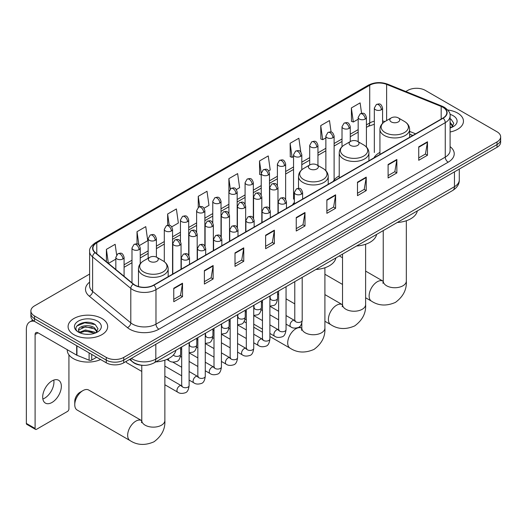 <?xml version="1.0" encoding="UTF-8"?>
<svg xmlns="http://www.w3.org/2000/svg" width="527" height="527" viewBox="0 0 527 527"><rect width="100%" height="100%" fill="white"/><g stroke="black" fill="none" stroke-linecap="round" stroke-linejoin="round"><path stroke-width="0.79" d="M294.369 202.427A21.857 12.622 0 0 0 292.485 204.924M339.23 175.899A21.857 12.622 0 0 0 333.196 181.426M379.934 152.402A21.857 12.622 0 0 0 373.906 157.922M412.713 135.518L409.631 134.266M142.283 365.283A12.371 7.141 180 0 1 133.015 362.253L129.583 359.427M89.623 274.066L34.518 305.884A12.371 7.141 0 0 0 30.889 310.937L30.889 316.319A12.371 7.141 0 0 0 34.518 321.371L106.256 362.793A12.371 7.141 0 0 0 123.753 362.793L497.027 147.283A12.371 7.141 0 0 0 500.65 142.231L500.65 139.536A12.371 7.141 0 0 1 497.027 144.589A12.371 7.141 0 0 0 500.65 139.536L500.65 136.842A12.371 7.141 0 0 0 497.027 131.79L425.289 90.374A12.371 7.141 0 0 0 407.793 90.374L405.816 91.514M30.889 310.937A12.371 7.141 0 0 0 34.518 315.983L106.256 357.405A12.371 7.141 0 0 0 123.753 357.405L123.753 360.099L497.027 144.589L123.753 360.099A12.371 7.141 0 0 1 106.256 360.099A12.371 7.141 0 0 0 123.753 360.099L123.753 362.793M34.518 315.983L34.518 318.677L106.256 360.099L34.518 318.677A12.371 7.141 0 0 1 30.889 313.624A12.371 7.141 0 0 0 34.518 318.677L34.518 321.371M457.66 113.101A19.795 11.429 0 0 0 447.772 110.005A19.795 11.429 0 0 1 457.66 113.101A19.795 11.429 0 0 1 463.457 121.184A19.795 11.429 0 0 0 457.66 113.101M101.882 318.512A19.795 11.429 0 0 0 80.308 316.035A19.795 11.429 0 0 0 68.088 326.588A19.795 11.429 0 0 0 73.885 334.671A19.795 11.429 0 0 0 95.459 337.148A19.795 11.429 0 0 0 107.679 326.588A19.795 11.429 0 0 0 101.882 318.512A19.795 11.429 0 0 0 80.308 316.035A19.795 11.429 0 0 0 68.088 326.588A19.795 11.429 0 0 0 73.885 334.671A19.795 11.429 0 0 0 95.459 337.148A19.795 11.429 0 0 0 107.679 326.588A19.795 11.429 0 0 0 101.882 318.512M442.93 107.297A13.195 7.622 180 0 1 446.797 112.679A13.195 7.622 180 0 1 442.93 118.068L153.64 285.087A13.195 7.622 180 0 1 133.502 284.073L95.308 252.578A13.195 7.622 180 0 1 92.923 248.21A13.195 7.622 180 0 1 96.79 242.822L369.723 85.242A13.195 7.622 180 0 1 386.627 84.392L441.171 106.441A13.195 7.622 180 0 1 442.93 107.297M443.161 107.159A13.524 7.813 0 0 0 441.356 106.283L386.811 84.234A13.524 7.813 0 0 0 369.493 85.11L96.553 242.69A13.524 7.813 0 0 0 95.038 252.69L133.232 284.178A13.524 7.813 0 0 0 153.877 285.226L443.161 118.206A13.524 7.813 0 0 0 443.161 107.159M173.765 288.256L173.765 301.721L182.513 296.675L182.513 283.203L173.765 288.256M173.765 299.336L180.504 295.443L182.48 283.651A3.3 1.904 -120 0 0 182.513 283.203M180.445 295.476L182.513 296.675M204.384 270.575L204.384 284.046L213.132 278.994L213.132 265.522L204.384 270.575M204.384 281.655L211.123 277.769L213.099 265.97A3.3 1.904 -120 0 0 213.132 265.522M211.063 277.801L213.132 278.994M235.002 252.901L235.002 266.366L243.751 261.313L243.751 247.848L235.002 252.901M235.002 263.974L241.741 260.088L243.718 248.296A3.3 1.904 -120 0 0 243.751 247.848M241.682 260.121L243.751 261.313M265.628 235.22L265.628 248.691L274.376 243.639L274.376 230.167L265.628 235.22M265.628 246.3L272.36 242.407L274.336 230.615A3.3 1.904 -120 0 0 274.376 230.167M272.301 242.44L274.376 243.639M418.728 146.829L418.728 160.294L427.476 155.248L427.476 141.776L418.728 146.829M418.728 157.909L425.467 154.016L427.437 142.224A3.3 1.904 -120 0 0 427.476 141.776M425.408 154.049L427.476 155.248M388.103 164.503L388.103 177.974L396.857 172.922L396.857 159.457L388.103 164.503M388.103 175.583L394.842 171.697L396.818 159.905A3.3 1.904 -120 0 0 396.857 159.457M394.782 171.73L396.857 172.922M357.484 182.184L357.484 195.655L366.232 190.603L366.232 177.131L357.484 182.184M357.484 193.264L364.223 189.371L366.199 177.579A3.3 1.904 -120 0 0 366.232 177.131M364.164 189.41L366.232 190.603M326.865 199.865L326.865 213.33L335.613 208.284L335.613 194.812L326.865 199.865M326.865 210.945L333.604 207.052L335.58 195.26A3.3 1.904 -120 0 0 335.613 194.812M333.545 207.085L335.613 208.284M296.246 217.539L296.246 231.01L304.995 225.958L304.995 212.493L296.246 217.539M296.246 228.619L302.985 224.733L304.955 212.934A3.3 1.904 -120 0 0 304.995 212.493M302.926 224.765L304.995 225.958M450.098 131.994A19.795 11.429 0 0 0 463.457 121.184A19.795 11.429 0 0 1 450.098 131.994M123.753 357.405L497.027 141.895A12.371 7.141 0 0 0 500.65 136.842M171.743 226.854L178.363 223.026L176.387 208.955L167.639 214.008L167.639 225.26M139.431 245.51L147.744 240.707L145.768 226.63L137.02 231.682L137.02 243.942M116.632 254.857L115.15 244.311L106.401 249.363L106.401 261.728M268.678 170.886L270.226 169.99L268.25 155.92L259.501 160.972L259.64 174.358M300.798 152L298.868 138.239L290.12 143.291L290.265 156.677M331.101 132.066L329.487 120.564L320.739 125.61L320.884 139.003M361.575 113.318L360.112 102.884L351.364 107.936L351.502 121.322M204.054 208.198L208.982 205.352L207.012 191.275L198.257 196.327L198.257 207.361M236.366 189.542L239.607 187.671L237.631 173.6L228.883 178.646L228.929 192.091M228.929 213.448L228.883 191.986M228.883 178.646L230.319 188.91M261.24 174.957L259.501 174.305M259.501 160.972L261.24 173.35A4.124 2.378 0 0 0 262.446 175.03A4.124 2.378 0 0 0 268.276 175.03A4.124 2.378 0 0 0 269.488 173.343C267.815 168.054 266.188 169.108 263.302 169.773A4.124 2.378 60 0 1 265.364 169.977A4.124 2.378 -120 0 1 268.276 175.03M290.12 143.291L292.096 157.362L293.552 156.526M292.096 157.362L290.12 156.624M320.739 125.61L322.715 139.688L325.864 137.87M322.715 139.688L320.739 138.95M351.364 107.936L353.334 122.007L358.176 119.214M353.334 122.007L351.364 121.269M198.257 196.327L199.713 206.663M167.639 214.008L169.22 225.26M137.02 231.682L138.878 244.897M108.43 263.401L115.835 259.126M106.401 249.363L108.364 263.342M450.098 126.579L451.336 127.554M450.098 127.653L450.447 127.883M450.098 122.304L452.93 126.105M450.098 123.371L452.719 126.381M450.098 128.002A13.445 7.76 0 0 0 453.167 126.671A13.445 7.76 0 0 0 453.167 115.696A13.445 7.76 0 0 0 449.939 114.319M451.659 127.422L453.767 123.292L451.099 119.273M450.098 118.773L450.921 119.155M391.284 121.928A4.947 2.859 0 0 0 398.28 121.928A4.947 2.859 0 0 0 398.28 117.883L404.426 121.434A13.636 7.872 0 0 1 404.426 132.567A13.636 7.872 0 0 1 385.138 132.567A13.636 7.872 0 0 1 385.138 121.434C381.779 123.43 380.046 126.078 379.934 129.379A14.848 8.57 0 0 0 384.288 135.446A14.848 8.57 0 0 0 400.467 137.303A14.848 8.57 0 0 0 409.631 129.379C409.519 126.078 407.786 123.43 404.426 121.434L398.28 117.883A4.947 2.859 0 0 0 391.284 117.883A4.947 2.859 0 0 0 391.284 121.928M397.246 222.493A22.681 13.096 0 0 0 417.331 210.899M277.558 293.908A11.548 6.667 120 0 0 277.9 294.132L278.625 294.547M350.574 145.432A4.947 2.859 0 0 0 357.576 145.432A4.947 2.859 0 0 0 357.576 141.388L363.716 144.938A13.636 7.872 0 0 1 363.716 156.071A13.636 7.872 0 0 1 344.427 156.071A13.636 7.872 0 0 1 344.427 144.938C341.068 146.934 339.335 149.582 339.23 152.883A14.848 8.57 0 0 0 343.578 158.95A14.848 8.57 0 0 0 359.757 160.807A14.848 8.57 0 0 0 368.92 152.883C368.808 149.582 367.075 146.934 363.716 144.938L357.576 141.388A4.947 2.859 0 0 0 350.574 141.388A4.947 2.859 0 0 0 350.574 145.432M356.535 245.997A22.681 13.096 0 0 0 376.621 234.403M309.863 168.93A4.947 2.859 0 0 0 316.865 168.93A4.947 2.859 0 0 0 316.865 164.892L323.005 168.442A13.636 7.872 0 0 1 323.005 179.575A13.636 7.872 0 0 1 303.717 179.575A13.636 7.872 0 0 1 303.717 168.442C300.357 170.432 298.625 173.087 298.519 176.387A14.848 8.57 0 0 0 302.867 182.447A14.848 8.57 0 0 0 319.046 184.312A14.848 8.57 0 0 0 328.209 176.387C328.104 173.087 326.365 170.432 323.005 168.442L316.865 164.892A4.947 2.859 0 0 0 309.863 164.892A4.947 2.859 0 0 0 309.863 168.93M315.825 269.501A22.681 13.096 0 0 0 335.91 257.907M74.762 404.749L74.762 401.383A7.424 4.288 -60 0 1 80.005 392.292L82.923 390.606A11.548 6.667 120 0 0 74.762 404.749A11.548 6.667 120 0 0 77.153 410.032L130.05 440.579A11.548 6.667 -60 0 1 128.278 431.323A11.548 6.667 -60 0 1 135.828 421.145A11.548 6.667 -60 0 1 141.598 420.579L141.77 420.678M149.82 261.333A4.947 2.859 0 0 0 156.822 261.333A4.947 2.859 0 0 0 156.822 257.295L162.968 260.839A13.636 7.872 0 0 1 162.968 271.978A13.636 7.872 0 0 1 143.68 271.978A13.636 7.872 0 0 1 143.68 260.839C140.32 262.835 138.581 265.483 138.476 268.79A14.848 8.57 0 0 0 142.824 274.85A14.848 8.57 0 0 0 159.002 276.708A14.848 8.57 0 0 0 168.166 268.79C168.06 265.483 166.328 262.835 162.968 260.839L156.822 257.295A4.947 2.859 0 0 0 149.82 257.295A4.947 2.859 0 0 0 149.82 261.333M155.781 361.904A22.681 13.096 0 0 0 175.873 350.303M141.598 420.579L88.701 390.033A11.548 6.667 120 0 0 82.923 390.606L80.005 392.292M141.776 371.423L127 362.892A3.709 2.141 -60 0 1 126.533 362.431A3.709 2.141 -60 0 1 126.236 361.357M53.774 380.086A13.195 7.622 -60 0 1 44.611 398.188A13.195 7.622 -60 0 1 42.852 399.011M52.015 402.457A13.195 7.622 120 0 0 60.631 390.83A13.195 7.622 120 0 0 58.609 380.257A13.195 7.622 120 0 0 52.015 380.909A13.195 7.622 120 0 0 43.392 392.536A13.195 7.622 120 0 0 45.414 403.109A13.195 7.622 120 0 0 52.015 402.457M91.744 354.414L91.744 360.053L96.632 357.234M34.374 321.292A16.495 9.526 -120 0 0 29.769 321.905A16.495 9.526 -120 0 0 26.35 329.454L26.35 423.405L35.098 428.458L35.098 334.507A4.124 2.378 60 0 1 35.955 332.616A4.124 2.378 60 0 1 38.016 332.82L76.672 355.139L76.672 345.712M35.098 428.458A2.062 1.192 120 0 0 35.526 429.4L26.778 424.347A2.062 1.192 -60 0 1 26.35 423.405M35.526 429.4A2.062 1.192 120 0 0 36.554 429.294L67.469 411.449A2.062 1.192 120 0 0 68.925 408.926L68.925 354.849M91.744 360.053A2.062 1.192 180 0 1 89.103 360.185L76.949 355.27A2.062 1.192 180 0 1 76.672 355.139M67.258 349.704L67.258 350.165A20.619 11.904 0 0 0 73.299 358.584A20.619 11.904 0 0 0 100.611 359.533M85.644 334.243L88.753 334.335M79.465 332.273L85.473 329.981L94.471 332.089L95.565 332.965M80.018 332.847L85.473 331.055L94.669 333.295M79.564 332.689L78.595 330.429A9.321 5.382 0 0 0 80.104 332.919M97.152 331.509L94.471 327.814C88.879 323.637 77.37 326.213 78.595 330.429L78.563 330.021M78.622 330.561L78.879 329.869L85.473 326.773L94.471 328.881L96.942 331.786M95.881 332.833L97.989 328.696L95.321 324.678C85.888 317.9 69.129 326.832 78.806 332.313L79.287 332.609M97.39 321.101A13.445 7.76 0 0 0 78.378 321.101A13.445 7.76 0 0 0 78.378 332.082A13.445 7.76 0 0 0 97.39 332.082A13.445 7.76 0 0 0 97.39 321.101M76.843 326.029L84.735 322.787L95.143 324.56M81.771 327.603L84.735 327.063L92.166 327.702M81.771 331.878L84.735 331.345L92.166 331.977M131.394 358.38A16.495 9.526 0 0 0 132.501 359.085A16.495 9.526 0 0 0 155.827 359.085L454.452 186.677A16.495 9.526 0 0 0 459.281 179.944C459.399 184.042 457.225 187.54 452.739 190.458L154.121 362.859A8.248 4.763 60 0 0 155.827 359.085L155.827 344.269M454.452 171.861L454.452 186.677A8.248 4.763 60 0 1 452.739 190.458M130.722 358.762A8.248 5.514 129.5 0 0 132.158 361.45L129.655 359.381M497.027 147.283L497.027 141.895M106.256 362.793L106.256 357.405M450.098 146.618A20.619 11.904 180 0 1 448.181 162.184L158.89 329.204A4.124 2.378 60 0 1 155.972 324.151L445.262 157.132A16.495 9.526 0 0 0 450.098 150.399L450.098 115.914A16.495 9.526 180 0 1 445.262 122.653A4.124 2.378 -120 0 0 443.161 118.206M158.89 329.204A20.619 11.904 180 0 1 129.728 329.204A20.619 11.904 180 0 1 127.422 327.61L89.228 296.121A20.619 11.904 180 0 1 89.623 282.149M132.646 324.151A16.495 9.526 0 0 0 155.972 324.151L155.972 289.666A16.495 9.526 180 0 1 130.795 288.394L92.607 256.906A16.495 9.526 180 0 1 89.623 251.445L89.623 285.924A16.495 9.526 0 0 0 92.607 291.385L130.795 322.88A16.495 9.526 0 0 0 132.646 324.151M450.098 115.914C450.644 113.338 448.747 110.466 444.413 107.291L442.239 106.237A4.124 1.93 112 0 0 441.356 106.283M442.239 106.237L387.694 84.188C380.863 81.771 374.381 82.126 368.241 85.242A4.124 2.378 60 0 1 369.493 85.11M96.553 242.69A4.124 2.378 -120 0 0 95.308 242.822C91.026 245.898 89.129 248.77 89.623 251.445M95.038 252.69A4.124 2.76 129.5 0 0 92.607 256.906L92.607 291.385A4.124 2.76 -50.5 0 1 89.228 296.121M387.694 84.188A4.124 1.93 112 0 0 386.811 84.234M133.232 284.178A4.124 2.76 129.5 0 0 130.795 288.394L130.795 322.88A4.124 2.76 -50.5 0 1 127.422 327.61M153.877 285.226A4.124 2.378 60 0 1 155.972 289.666L445.262 122.653L445.262 157.132A4.124 2.378 60 0 0 448.181 162.184M96.79 242.822L96.79 253.803M441.171 106.441L441.171 119.089M386.627 84.392L386.627 120.578M415.632 133.832L409.631 131.407M384.967 121.533A13.195 7.622 0 0 0 382.576 121.006M374.328 121.23A13.195 7.622 0 0 0 369.723 122.962L366.423 124.866M369.723 85.242L369.723 122.962A7.424 4.288 60 0 1 368.189 126.355L366.423 127.376M358.176 129.629L350.264 134.194M342.016 138.957L334.111 143.522M325.864 148.285L317.952 152.85M309.705 157.613L301.8 162.178M293.552 166.94L285.641 171.506M277.393 176.262L269.488 180.827M261.24 185.59L253.329 190.155M245.081 194.918L237.176 199.483M228.929 204.245L221.017 208.811M212.77 213.573L204.865 218.138M196.617 222.901L188.706 227.466M180.458 232.229L172.553 236.794M164.305 241.557L156.394 246.122M148.146 250.885L140.241 255.45M131.994 260.213L124.082 264.778M296.246 217.967L304.955 212.934M326.865 200.286L335.58 195.26M357.484 182.612L366.199 177.579M388.103 164.931L396.818 159.905M418.728 147.257L427.437 142.224M265.628 235.648L274.336 230.615M235.002 253.322L243.718 248.296M204.384 271.003L213.099 265.97M173.765 288.684L182.48 283.651M406.33 220.747L406.33 281.069A11.548 6.667 180 0 1 402.951 285.779A11.548 6.667 180 0 1 386.62 285.779A11.548 6.667 180 0 1 383.234 281.069L382.925 283.282M406.33 281.069C406.831 289.547 403.195 296.655 395.434 302.393C386.581 306.246 378.61 305.838 371.515 301.167A11.548 6.667 -60 0 1 369.743 291.918A11.548 6.667 -60 0 1 377.286 281.741A11.548 6.667 -60 0 1 383.063 281.168L383.234 281.266M365.619 244.251L365.619 304.573A11.548 6.667 180 0 1 362.24 309.283A11.548 6.667 180 0 1 345.91 309.283A11.548 6.667 180 0 1 342.524 304.573L342.214 306.786M365.619 304.573C366.12 313.051 362.484 320.159 354.724 325.897C345.877 329.75 337.899 329.342 330.804 324.672A11.548 6.667 -60 0 1 329.032 315.423A11.548 6.667 -60 0 1 336.575 305.245A11.548 6.667 -60 0 1 342.352 304.672L342.524 304.771M324.909 267.756L324.909 328.077A11.548 6.667 180 0 1 321.529 332.787A11.548 6.667 180 0 1 305.199 332.787A11.548 6.667 180 0 1 301.813 328.077L301.503 330.291M324.909 328.077C325.409 336.555 321.773 343.663 314.013 349.401C305.166 353.255 297.188 352.846 290.094 348.176A11.548 6.667 -60 0 1 288.322 338.927A11.548 6.667 -60 0 1 295.864 328.749A11.548 6.667 -60 0 1 301.642 328.176L301.813 328.275M164.872 360.158L164.872 420.474A11.548 6.667 180 0 1 161.486 425.19A11.548 6.667 180 0 1 145.156 425.19A11.548 6.667 180 0 1 141.776 420.474L141.467 422.687M301.404 194.153A4.124 2.378 0 0 0 302.617 192.474C300.943 187.184 299.316 188.231 296.431 188.897A4.124 2.378 60 0 1 298.493 189.101A4.124 2.378 -120 0 1 301.404 194.153A4.124 2.378 0 0 1 295.575 194.153A4.124 2.378 0 0 1 294.369 192.474L296.431 188.897M286.049 324.131L290.805 326.878A3.709 2.141 -60 0 1 290.232 323.901A3.709 2.141 -60 0 1 292.656 320.633A3.709 2.141 -60 0 1 292.821 320.541A3.709 2.141 -60 0 1 294.514 320.449L286.049 315.561M294.995 320.824L294.659 321.095L294.777 320.297A3.709 2.141 -0 0 0 295.864 321.813A3.709 2.141 -0 0 0 300.943 321.905A3.709 2.141 -0 0 0 302.202 320.297C301.694 324.606 300.357 327.017 298.196 327.517C295.094 328.459 292.63 328.249 290.805 326.878M285.252 203.481A4.124 2.378 0 0 0 286.457 201.801C284.784 196.505 283.157 197.559 280.272 198.224A4.124 2.378 60 0 1 282.334 198.429A4.124 2.378 -120 0 1 285.252 203.481A4.124 2.378 0 0 1 279.415 203.481A4.124 2.378 0 0 1 278.21 201.801L280.272 198.224M269.89 333.459L274.646 336.206A3.709 2.141 -60 0 1 274.08 333.229A3.709 2.141 -60 0 1 276.504 329.961A3.709 2.141 -60 0 1 276.668 329.869A3.709 2.141 -60 0 1 278.361 329.777L269.89 324.889M278.836 330.152L278.506 330.422L278.625 329.625A3.709 2.141 -0 0 0 279.712 331.14A3.709 2.141 -0 0 0 284.791 331.233A3.709 2.141 -0 0 0 286.049 329.625C285.535 333.934 284.205 336.338 282.044 336.845C278.941 337.787 276.477 337.576 274.646 336.206M269.093 212.809A4.124 2.378 0 0 0 270.305 211.123C268.632 205.833 267.005 206.887 264.119 207.552A4.124 2.378 60 0 1 266.181 207.757A4.124 2.378 -120 0 1 269.093 212.809A4.124 2.378 0 0 1 263.263 212.809A4.124 2.378 0 0 1 262.057 211.123L264.119 207.552M253.737 342.787L258.493 345.534A3.709 2.141 -60 0 1 257.92 342.557A3.709 2.141 -60 0 1 260.345 339.289A3.709 2.141 -60 0 1 260.509 339.197A3.709 2.141 -60 0 1 262.202 339.105L253.737 334.217M262.683 339.48L262.347 339.75L262.466 338.953A3.709 2.141 -0 0 0 263.553 340.468A3.709 2.141 -0 0 0 268.632 340.561A3.709 2.141 -0 0 0 269.89 338.953C269.383 343.261 268.045 345.666 265.885 346.173C262.782 347.115 260.318 346.904 258.493 345.534M252.94 222.137A4.124 2.378 0 0 0 254.146 220.451C252.473 215.161 250.845 216.215 247.96 216.88A4.124 2.378 60 0 1 250.022 217.084A4.124 2.378 -120 0 1 252.94 222.137A4.124 2.378 0 0 1 247.11 222.137A4.124 2.378 0 0 1 245.898 220.451L247.96 216.88M237.578 352.115L242.334 354.862A3.709 2.141 -60 0 1 241.768 351.884A3.709 2.141 -60 0 1 244.192 348.617A3.709 2.141 -60 0 1 244.357 348.525A3.709 2.141 -60 0 1 246.05 348.433L237.578 343.545M246.524 348.808L246.195 349.078L246.313 348.281A3.709 2.141 -0 0 0 247.4 349.796A3.709 2.141 -0 0 0 252.479 349.888A3.709 2.141 -0 0 0 253.737 348.281C253.223 352.589 251.893 354.994 249.732 355.501C246.629 356.443 244.166 356.232 242.334 354.862M236.781 231.465A4.124 2.378 0 0 0 237.993 229.779C236.32 224.489 234.693 225.543 231.808 226.208A4.124 2.378 60 0 1 233.869 226.412A4.124 2.378 -120 0 1 236.781 231.465A4.124 2.378 0 0 1 230.951 231.465A4.124 2.378 0 0 1 229.746 229.779L231.808 226.208M221.426 361.443L226.182 364.19A3.709 2.141 -60 0 1 225.609 361.212A3.709 2.141 -60 0 1 228.033 357.945A3.709 2.141 -60 0 1 228.198 357.853A3.709 2.141 -60 0 1 229.891 357.761L221.426 352.873M230.371 358.136L230.035 358.406L230.154 357.609A3.709 2.141 -0 0 0 231.241 359.124A3.709 2.141 -0 0 0 236.32 359.216A3.709 2.141 -0 0 0 237.578 357.609C237.071 361.917 235.734 364.322 233.573 364.829C230.47 365.771 228.007 365.56 226.182 364.19M220.629 240.793A4.124 2.378 0 0 0 221.834 239.106C220.161 233.817 218.534 234.871 215.648 235.536A4.124 2.378 60 0 1 217.71 235.74A4.124 2.378 -120 0 1 220.629 240.793A4.124 2.378 0 0 1 214.799 240.793A4.124 2.378 0 0 1 213.587 239.106L215.648 235.536M205.267 370.771L210.023 373.518A3.709 2.141 -60 0 1 209.456 370.54A3.709 2.141 -60 0 1 211.88 367.273A3.709 2.141 -60 0 1 212.045 367.181A3.709 2.141 -60 0 1 213.738 367.088L205.267 362.201M214.212 367.457L213.883 367.734L214.002 366.93A3.709 2.141 -0 0 0 215.088 368.445A3.709 2.141 -0 0 0 220.167 368.538A3.709 2.141 -0 0 0 221.426 366.93C220.912 371.245 219.581 373.65 217.42 374.157C214.318 375.099 211.854 374.888 210.023 373.518M204.469 250.121A4.124 2.378 0 0 0 205.682 248.434C204.008 243.145 202.381 244.199 199.496 244.864A4.124 2.378 60 0 1 201.558 245.068A4.124 2.378 -120 0 1 204.469 250.121A4.124 2.378 0 0 1 198.639 250.121A4.124 2.378 0 0 1 197.434 248.434L199.496 244.864M189.114 380.099L193.87 382.846A3.709 2.141 -60 0 1 193.297 379.868A3.709 2.141 -60 0 1 195.721 376.601A3.709 2.141 -60 0 1 195.886 376.509A3.709 2.141 -60 0 1 197.579 376.416L189.114 371.522M198.06 376.785L197.724 377.062L197.842 376.258A3.709 2.141 -0 0 0 198.929 377.773A3.709 2.141 -0 0 0 204.008 377.866A3.709 2.141 -0 0 0 205.267 376.258C204.759 380.573 203.422 382.977 201.261 383.485C198.159 384.427 195.695 384.216 193.87 382.846M188.317 259.449A4.124 2.378 0 0 0 189.522 257.762C187.849 252.473 186.222 253.527 183.337 254.192A4.124 2.378 60 0 1 185.399 254.396A4.124 2.378 -120 0 1 188.317 259.449A4.124 2.378 0 0 1 182.487 259.449A4.124 2.378 0 0 1 181.275 257.762L183.337 254.192M164.872 384.756L177.711 392.167A3.709 2.141 -60 0 1 177.144 389.196A3.709 2.141 -60 0 1 179.569 385.922A3.709 2.141 -60 0 1 179.733 385.836A3.709 2.141 -60 0 1 181.426 385.744L164.872 376.186M181.901 386.113L181.571 386.39L181.69 385.586A3.709 2.141 -0 0 0 182.777 387.101A3.709 2.141 -0 0 0 187.856 387.193A3.709 2.141 -0 0 0 189.114 385.586C188.6 389.901 187.269 392.305 185.109 392.813C182.006 393.755 179.542 393.537 177.711 392.167M276.767 189.252A4.124 2.378 0 0 0 277.973 187.572C276.3 182.283 274.672 183.337 271.787 184.002A4.124 2.378 60 0 1 273.849 184.206A4.124 2.378 -120 0 1 276.767 189.252A4.124 2.378 0 0 1 270.931 189.252A4.124 2.378 0 0 1 269.725 187.572L271.787 184.002M270.351 298.816L270.015 299.092L270.14 298.289A3.709 2.141 -0 0 0 271.227 299.804A3.709 2.141 -0 0 0 276.306 299.896A3.709 2.141 -0 0 0 277.558 298.289C277.05 302.603 275.72 305.008 273.559 305.515L269.89 306.128M260.608 198.58A4.124 2.378 0 0 0 261.82 196.9C260.14 191.611 258.52 192.665 255.628 193.33A4.124 2.378 60 0 1 257.69 193.534A4.124 2.378 -120 0 1 260.608 198.58A4.124 2.378 0 0 1 254.778 198.58A4.124 2.378 0 0 1 253.566 196.9L255.628 193.33M254.192 308.143L253.862 308.42L253.981 307.616A3.709 2.141 -0 0 0 255.068 309.132A3.709 2.141 -0 0 0 260.147 309.224A3.709 2.141 -0 0 0 261.405 307.616C260.898 311.925 259.561 314.336 257.4 314.843L253.737 315.456M244.456 207.908A4.124 2.378 0 0 0 245.661 206.228C243.988 200.939 242.361 201.993 239.475 202.658A4.124 2.378 60 0 1 241.537 202.862A4.124 2.378 -120 0 1 244.456 207.908A4.124 2.378 0 0 1 238.619 207.908A4.124 2.378 0 0 1 237.413 206.228L239.475 202.658M238.039 317.471L237.703 317.748L237.829 316.944A3.709 2.141 -0 0 0 238.915 318.46A3.709 2.141 -0 0 0 243.994 318.552A3.709 2.141 -0 0 0 245.246 316.944C244.739 321.253 243.408 323.664 241.247 324.171L237.578 324.784M228.296 217.236A4.124 2.378 0 0 0 229.508 215.556C227.829 210.266 226.208 211.32 223.316 211.979A4.124 2.378 60 0 1 225.378 212.183A4.124 2.378 -120 0 1 228.296 217.236A4.124 2.378 0 0 1 222.466 217.236A4.124 2.378 0 0 1 221.254 215.556L223.316 211.979M221.88 326.799L221.551 327.076L221.669 326.272A3.709 2.141 -0 0 0 222.756 327.787A3.709 2.141 -0 0 0 227.835 327.88A3.709 2.141 -0 0 0 229.093 326.272C228.586 330.581 227.249 332.992 225.088 333.492L221.426 334.111M212.144 226.564A4.124 2.378 0 0 0 213.349 224.884C211.676 219.594 210.049 220.642 207.164 221.307A4.124 2.378 60 0 1 209.226 221.511A4.124 2.378 -120 0 1 212.144 226.564A4.124 2.378 0 0 1 206.307 226.564A4.124 2.378 0 0 1 205.102 224.884L207.164 221.307M205.728 336.127L205.392 336.404L205.517 335.6A3.709 2.141 -0 0 0 206.604 337.115A3.709 2.141 -0 0 0 211.683 337.208A3.709 2.141 -0 0 0 212.934 335.6C212.427 339.908 211.096 342.319 208.936 342.82L205.267 343.439M195.985 235.892A4.124 2.378 0 0 0 197.197 234.205C195.517 228.916 193.896 229.97 191.005 230.635A4.124 2.378 60 0 1 193.066 230.839A4.124 2.378 -120 0 1 195.985 235.892A4.124 2.378 0 0 1 190.155 235.892A4.124 2.378 0 0 1 188.943 234.205L191.005 230.635M189.568 345.455L189.239 345.732L189.358 344.928A3.709 2.141 -0 0 0 190.445 346.443A3.709 2.141 -0 0 0 195.524 346.535A3.709 2.141 -0 0 0 196.782 344.928C196.275 349.236 194.937 351.647 192.777 352.148L189.114 352.767M179.832 245.22A4.124 2.378 0 0 0 181.038 243.533C179.364 238.244 177.737 239.298 174.852 239.963A4.124 2.378 60 0 1 176.914 240.167A4.124 2.378 -120 0 1 179.832 245.22A4.124 2.378 0 0 1 173.996 245.22A4.124 2.378 0 0 1 172.79 243.533L174.852 239.963M173.409 354.967A3.709 2.141 -0 0 0 174.292 355.771A3.709 2.141 -0 0 0 179.371 355.863A3.709 2.141 -0 0 0 180.623 354.256C180.115 358.564 178.785 360.975 176.624 361.476C173.521 362.418 171.051 362.207 169.226 360.837A3.709 2.141 -60 0 1 168.456 359.137A3.709 2.141 -60 0 1 168.495 358.617M381.37 109.735A4.124 2.378 0 0 0 382.576 108.055C380.902 102.765 379.275 103.819 376.39 104.478A4.124 2.378 60 0 1 378.452 104.682A4.124 2.378 -120 0 1 381.37 109.735A4.124 2.378 0 0 1 375.54 109.735A4.124 2.378 0 0 1 374.328 108.055L376.39 104.478M365.211 119.062A4.124 2.378 0 0 0 366.423 117.383C364.75 112.086 363.123 113.14 360.237 113.806A4.124 2.378 60 0 1 362.299 114.01A4.124 2.378 -120 0 1 365.211 119.062A4.124 2.378 0 0 1 359.381 119.062A4.124 2.378 0 0 1 358.176 117.383L360.237 113.806M349.058 128.39A4.124 2.378 0 0 0 350.264 126.704C348.591 121.414 346.964 122.468 344.078 123.134A4.124 2.378 60 0 1 346.14 123.338A4.124 2.378 -120 0 1 349.058 128.39A4.124 2.378 0 0 1 343.229 128.39A4.124 2.378 0 0 1 342.016 126.704L344.078 123.134M332.899 137.718A4.124 2.378 0 0 0 334.111 136.032C332.438 130.742 330.811 131.796 327.926 132.461A4.124 2.378 60 0 1 329.988 132.666A4.124 2.378 -120 0 1 332.899 137.718A4.124 2.378 0 0 1 327.069 137.718A4.124 2.378 0 0 1 325.864 136.032L327.926 132.461M316.747 147.046A4.124 2.378 0 0 0 317.952 145.36C316.279 140.07 314.652 141.124 311.767 141.789A4.124 2.378 60 0 1 313.828 141.994A4.124 2.378 -120 0 1 316.747 147.046A4.124 2.378 0 0 1 310.917 147.046A4.124 2.378 0 0 1 309.705 145.36L311.767 141.789M300.588 156.374A4.124 2.378 0 0 0 301.8 154.688C300.126 149.398 298.499 150.452 295.614 151.117A4.124 2.378 60 0 1 297.676 151.321A4.124 2.378 -120 0 1 300.588 156.374A4.124 2.378 0 0 1 294.758 156.374A4.124 2.378 0 0 1 293.552 154.688L295.614 151.117M284.435 165.702A4.124 2.378 0 0 0 285.641 164.016C283.967 158.726 282.34 159.78 279.455 160.445A4.124 2.378 60 0 1 281.517 160.649A4.124 2.378 -120 0 1 284.435 165.702A4.124 2.378 0 0 1 278.605 165.702A4.124 2.378 0 0 1 277.393 164.016L279.455 160.445M252.123 184.358A4.124 2.378 0 0 0 253.329 182.671C251.656 177.382 250.029 178.436 247.143 179.101A4.124 2.378 60 0 1 249.205 179.305A4.124 2.378 -120 0 1 252.123 184.358A4.124 2.378 0 0 1 246.293 184.358A4.124 2.378 0 0 1 245.081 182.671L247.143 179.101M235.964 193.686A4.124 2.378 0 0 0 237.176 191.999C235.503 186.71 233.876 187.764 230.991 188.429A4.124 2.378 60 0 1 233.053 188.633A4.124 2.378 -120 0 1 235.964 193.686A4.124 2.378 0 0 1 230.134 193.686A4.124 2.378 0 0 1 228.929 191.999L230.991 188.429M219.812 203.014A4.124 2.378 0 0 0 221.017 201.327C219.344 196.037 217.717 197.091 214.832 197.757A4.124 2.378 60 0 1 216.893 197.961A4.124 2.378 -120 0 1 219.812 203.014A4.124 2.378 0 0 1 213.982 203.014A4.124 2.378 0 0 1 212.77 201.327L214.832 197.757M203.653 212.335A4.124 2.378 0 0 0 204.865 210.655C203.191 205.365 201.564 206.419 198.679 207.085A4.124 2.378 60 0 1 200.741 207.289A4.124 2.378 -120 0 1 203.653 212.335A4.124 2.378 0 0 1 197.823 212.335A4.124 2.378 0 0 1 196.617 210.655L198.679 207.085M187.5 221.663A4.124 2.378 0 0 0 188.706 219.983C187.032 214.693 185.405 215.747 182.52 216.413A4.124 2.378 60 0 1 184.582 216.617A4.124 2.378 -120 0 1 187.5 221.663A4.124 2.378 0 0 1 181.67 221.663A4.124 2.378 0 0 1 180.458 219.983L182.52 216.413M171.341 230.991A4.124 2.378 0 0 0 172.553 229.311C170.88 224.021 169.253 225.075 166.367 225.74A4.124 2.378 60 0 1 168.429 225.945A4.124 2.378 -120 0 1 171.341 230.991A4.124 2.378 0 0 1 165.511 230.991A4.124 2.378 0 0 1 164.305 229.311L166.367 225.74M155.188 240.319A4.124 2.378 0 0 0 156.394 238.639C154.721 233.349 153.093 234.403 150.208 235.062A4.124 2.378 60 0 1 152.27 235.273A4.124 2.378 -120 0 1 155.188 240.319A4.124 2.378 0 0 1 149.358 240.319A4.124 2.378 0 0 1 148.146 238.639L150.208 235.062M139.029 249.646A4.124 2.378 0 0 0 140.241 247.967C138.568 242.677 136.941 243.731 134.056 244.39A4.124 2.378 60 0 1 136.118 244.594A4.124 2.378 -120 0 1 139.029 249.646A4.124 2.378 0 0 1 133.199 249.646A4.124 2.378 0 0 1 131.994 247.967L134.056 244.39M122.877 258.974A4.124 2.378 0 0 0 124.082 257.295C122.409 252.005 120.782 253.052 117.896 253.718A4.124 2.378 60 0 1 119.958 253.922A4.124 2.378 -120 0 1 122.877 258.974A4.124 2.378 0 0 1 117.047 258.974A4.124 2.378 0 0 1 115.835 257.295L117.896 253.718M35.098 334.507L38.016 332.82M76.949 345.87L76.949 355.27M89.103 360.185L89.103 352.886M154.121 362.859C147.481 366.199 140.847 366.199 134.207 362.859L132.158 361.45M459.281 179.944L459.281 169.075M368.241 85.242L95.308 242.822M374.328 124.267L368.189 126.355M358.176 132.139L350.264 136.704M342.016 141.467L334.111 146.032M325.864 150.794L317.952 155.36M309.705 160.122L301.8 164.688M293.552 169.45L285.641 174.015M277.393 178.778L269.488 183.343M261.24 188.106L253.329 192.671M245.081 197.427L237.176 201.993M228.929 206.755L221.017 211.32M212.77 216.083L204.865 220.648M196.617 225.411L188.706 229.976M180.458 234.739L172.553 239.304M164.305 244.067L156.394 248.632M148.146 253.395L140.241 257.96M131.994 262.723L124.082 267.288M412.806 135.465L409.631 134.181M371.515 301.167L365.619 297.768M342.524 284.435L324.909 274.264M409.631 137.297L409.631 129.379M379.934 154.437L379.934 129.379M391.284 117.883L385.138 121.434M383.063 281.168L365.619 271.102M342.524 257.769L339.342 255.924M383.234 230.582L383.234 281.069M330.804 324.672L324.909 321.272M294.777 303.875L286.049 298.835M368.92 160.801L368.92 152.883M339.23 177.942L339.23 152.883M350.574 141.388L344.427 144.938M342.352 304.672L324.909 294.606M342.524 254.086L342.524 304.573M290.094 348.176L269.89 336.516M262.466 332.227L253.737 327.188M246.313 322.899L244.054 321.595M328.209 184.305L328.209 176.387M298.519 188.35L298.519 176.387M309.863 164.892L303.717 168.442M301.642 328.176L299.316 326.832M301.813 323.104L301.813 328.077M164.872 420.474C165.366 428.952 161.736 436.06 153.97 441.804C145.123 445.658 137.145 445.249 130.05 440.579M168.166 276.701L168.166 268.79M138.476 286.536L138.476 268.79M149.82 257.295L143.68 260.839M141.776 365.257L141.776 420.474M295.265 320.745L294.514 320.449M302.202 277.367L302.202 320.297M302.617 199.081L302.617 192.474M278.625 319.843L269.89 314.803M262.466 310.522L261.181 309.777M294.777 281.655L294.777 320.297M294.369 203.844L294.369 192.474M278.625 311.273L269.89 306.233M279.112 330.073L278.361 329.777M286.049 286.695L286.049 329.625M286.457 208.409L286.457 201.801M262.466 329.171L253.737 324.131M246.313 319.843L245.029 319.105M278.625 290.983L278.625 329.625M278.21 213.172L278.21 201.801M262.466 320.6L253.737 315.561M262.953 339.401L262.202 339.105M269.89 296.022L269.89 338.953M270.305 217.737L270.305 211.123M246.313 338.499L237.578 333.459M230.154 329.171L228.87 328.433M262.466 300.311L262.466 338.953M262.057 222.499L262.057 211.123M246.313 329.928L237.578 324.889M246.801 348.729L246.05 348.433M253.737 305.35L253.737 348.281M254.146 227.065L254.146 220.451M230.154 347.827L221.426 342.787M214.002 338.499L212.717 337.761M246.313 309.639L246.313 348.281M245.898 231.827L245.898 220.451M230.154 339.256L221.426 334.217M230.642 358.057L229.891 357.761M237.578 314.678L237.578 357.609M237.993 236.392L237.993 229.779M214.002 357.154L205.267 352.115M197.842 347.827L196.558 347.089M230.154 318.967L230.154 357.609M229.746 241.155L229.746 229.779M214.002 348.584L205.267 343.545M214.489 367.385L213.738 367.088M221.426 324.006L221.426 366.93M221.834 245.72L221.834 239.106M197.842 366.482L189.114 361.443M181.69 357.154L180.405 356.417M214.002 328.295L214.002 366.93M213.587 250.477L213.587 239.106M197.842 357.912L189.114 352.873M198.33 376.713L197.579 376.416M205.267 333.334L205.267 376.258M205.682 255.048L205.682 248.434M181.69 375.81L164.872 366.1M197.842 337.616L197.842 376.258M197.434 259.804L197.434 248.434M181.69 367.24L172.731 362.069M182.177 386.041L181.426 385.744M189.114 342.662L189.114 385.586M189.522 264.37L189.522 257.762M181.69 346.944L181.69 385.586M181.275 269.132L181.275 257.762M125.96 361.515L126.533 362.431M270.628 298.743L269.87 298.44M277.558 291.596L277.558 298.289M277.973 213.31L277.973 187.572M270.14 295.884L270.14 298.289M262.466 302.742L261.405 302.129M269.725 209.021L269.725 187.572M254.469 308.071L253.718 307.768M261.405 300.924L261.405 307.616M261.82 222.638L261.82 196.9M253.981 305.212L253.981 307.616M246.313 312.07L245.246 311.457M253.566 218.349L253.566 196.9M238.316 317.399L237.558 317.096M245.246 310.251L245.246 316.944M245.661 231.959L245.661 206.228M237.829 314.533L237.829 316.944M230.154 321.398L229.093 320.778M237.413 227.677L237.413 206.228M222.157 326.72L221.406 326.424M229.093 319.579L229.093 326.272M229.508 241.287L229.508 215.556M221.669 323.861L221.669 326.272M214.002 330.725L212.934 330.106M221.254 236.998L221.254 215.556M206.004 336.048L205.247 335.752M212.934 328.907L212.934 335.6M213.349 250.615L213.349 224.884M205.517 333.189L205.517 335.6M197.842 340.047L196.782 339.434M205.102 246.326L205.102 224.884M189.845 345.376L189.094 345.08M196.782 338.235L196.782 344.928M197.197 259.943L197.197 234.205M189.358 342.517L189.358 344.928M181.69 349.375L180.623 348.762M188.943 255.654L188.943 234.205M180.623 347.563L180.623 354.256M181.038 269.271L181.038 243.533M169.226 360.837L166.782 359.427M172.79 274.033L172.79 243.533M382.576 123.377L382.576 108.055M374.328 152.501L374.328 108.055M366.423 147.02L366.423 117.383M358.176 141.737L358.176 117.383M350.264 141.565L350.264 126.704M342.016 146.73L342.016 126.704M334.111 180.023L334.111 136.032M325.864 170.689L325.864 136.032M317.952 165.524L317.952 145.36M309.705 164.984L309.705 145.36M301.8 169.786L301.8 154.688M293.552 199.14L293.552 154.688M285.641 199.338L285.641 164.016M277.393 185.464L277.393 164.016M269.488 208.659L269.488 173.343M261.24 194.792L261.24 173.343L263.302 169.773M253.329 217.987L253.329 182.671M245.081 204.12L245.081 182.671M237.176 227.315L237.176 191.999M221.017 236.643L221.017 201.327M212.77 222.776L212.77 201.327M204.865 245.971L204.865 210.655M196.617 232.104L196.617 210.655M188.706 255.299L188.706 219.983M180.458 241.432L180.458 219.983M172.553 273.757L172.553 229.311M164.305 261.721L164.305 229.311M156.394 257.071L156.394 238.639M148.146 258.256L148.146 238.639M140.241 263.777L140.241 247.967M131.994 282.828L131.994 247.967M124.082 276.306L124.082 257.295M115.835 269.508L115.835 257.295M29.769 321.905L32.812 320.146"/></g></svg>
